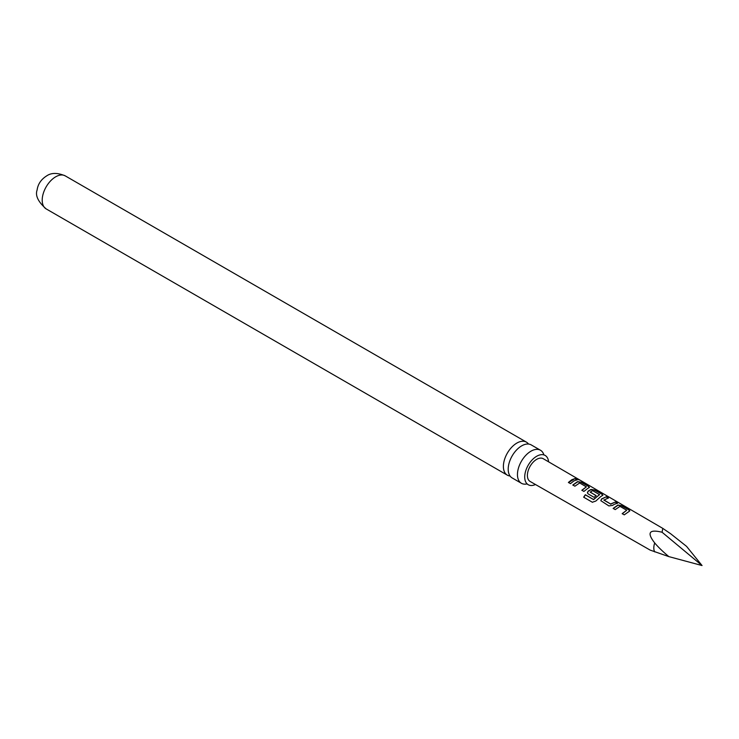 <?xml version="1.0" encoding="UTF-8"?>
<svg xmlns="http://www.w3.org/2000/svg" width="739" height="739" viewBox="0 0 739 739"><rect width="100%" height="100%" fill="white"/><g stroke="black" fill="none" stroke-linecap="round" stroke-linejoin="round"><path stroke-width="1.11" d="M579.173 479.648L577.122 479.103C576.235 478.216 576.919 478.392 579.173 479.648L579.773 480.054M540.477 450.245L531.221 444.906A19.075 11.011 120 0 0 521.688 445.848A19.075 11.011 120 0 0 508.201 469.21A19.075 11.011 120 0 0 512.155 477.939L521.411 483.278A19.075 11.011 -60 0 1 517.457 474.549A19.075 11.011 -60 0 1 530.944 451.196A19.075 11.011 -60 0 1 540.477 450.245A19.075 11.011 -60 0 1 543.765 454.522M548.578 461.81A16.914 9.764 120 0 0 544.643 455.178A16.914 9.764 120 0 0 531.794 460.286A16.914 9.764 120 0 0 524.718 476.978A16.914 9.764 120 0 0 527.757 484.424A16.914 9.764 120 0 0 535.47 484.507M629.065 511.471L624.252 514.843L622.183 513.642L626.718 510.243L620.012 506.372L615.217 509.605L613.148 508.404L617.943 505.042L621.693 505.679L628.954 509.882L629.794 510.834L629.065 511.471M662.791 528.385L543.257 458.716A13.126 7.584 -60 0 0 536.68 459.353A13.126 7.584 -60 0 0 528.099 470.937A13.126 7.584 -60 0 0 530.131 481.459L650.181 550.112L668.85 556.615C662.735 551.506 658.015 546.943 654.708 542.943C646.653 532.643 649.11 529.078 662.079 532.246L662.791 528.385L670.642 533.743L686.568 546.38L702.05 565.547L662.079 532.246M614.146 504.386L612.659 505.384L608.881 505.919L600.853 500.691L601.564 498.936L606.349 496.747L608.419 497.947L603.911 500.109L610.59 503.998L615.393 501.993L617.462 503.194L614.146 504.386M600.705 496.571L595.81 501.06L592.345 502.234L583.662 497.19L585.306 494.733L593.5 499.49L599.578 494.659L592.613 490.613L590.239 492.174L596.114 495.592L594.128 497.356L588.189 493.92L587.403 492.895L588.115 491.13L591.034 489.43L594.84 490.049L602.073 494.262L602.895 495.213L600.705 496.571M590.239 491.989L596.142 495.795M587.274 488.765L583.921 491.435L581.852 490.234L586.35 486.844L579.662 482.964L574.887 486.197L572.817 484.996L577.584 481.625L581.399 482.244L588.632 486.447L589.445 487.398L587.274 488.765M573.834 480.95L570.471 483.639L568.402 482.438L571.764 479.75L575.053 478.558L577.122 479.759L573.834 480.95M577.122 479.103L576.586 478.539M603.911 499.924L610.59 503.998M622.256 513.808L626.718 510.243M592.484 502.317L583.801 497.273L585.408 494.871L593.602 499.619L599.569 494.52M510.058 476.008A19.075 11.011 -60 0 1 507.333 475.159A19.075 11.011 -60 0 1 503.388 466.42A19.075 11.011 -60 0 1 516.875 443.067A19.075 11.011 -60 0 1 526.408 442.125A19.075 11.011 -60 0 1 528.505 444.047M526.75 483.98A19.075 11.011 -60 0 1 521.411 483.278M581.916 490.41L586.35 486.844M668.85 556.615L702.05 565.547M568.476 482.604L575.053 478.558M574.979 478.807L577.048 480.008M577.03 479.362C576.124 478.466 576.789 478.641 579.043 479.888M572.882 485.163L577.556 481.865L581.399 482.244M581.325 482.493L588.632 486.447M588.558 486.696L589.38 487.528M587.44 492.978L588.142 491.343L591.006 489.671L594.766 490.308L602.073 494.262M602.008 494.511L602.83 495.342M600.89 500.774L601.564 498.936M610.626 504.201L615.393 501.993M615.319 502.252L617.388 503.453M601.592 499.139L606.349 496.747M606.276 496.996L608.345 498.197M613.222 508.571L617.906 505.282L621.693 505.679M621.619 505.929L628.954 509.882M628.88 510.132L629.72 510.963M654.708 551.894A12.526 7.233 -60 0 1 654.708 542.943M46.16 208.897A19.075 11.011 -60 0 1 43.231 193.609A19.075 11.011 -60 0 1 55.693 176.806A19.075 11.011 -60 0 1 65.226 175.864C57.513 172.621 51.314 172.64 46.64 175.91C41.098 179.411 37.92 184.131 37.098 190.062C35.102 195.53 38.123 201.812 46.16 208.897L507.333 475.159M544.643 455.178L543.904 454.965M527.757 484.424L527.203 483.888M526.408 442.125L65.226 175.864"/></g></svg>
